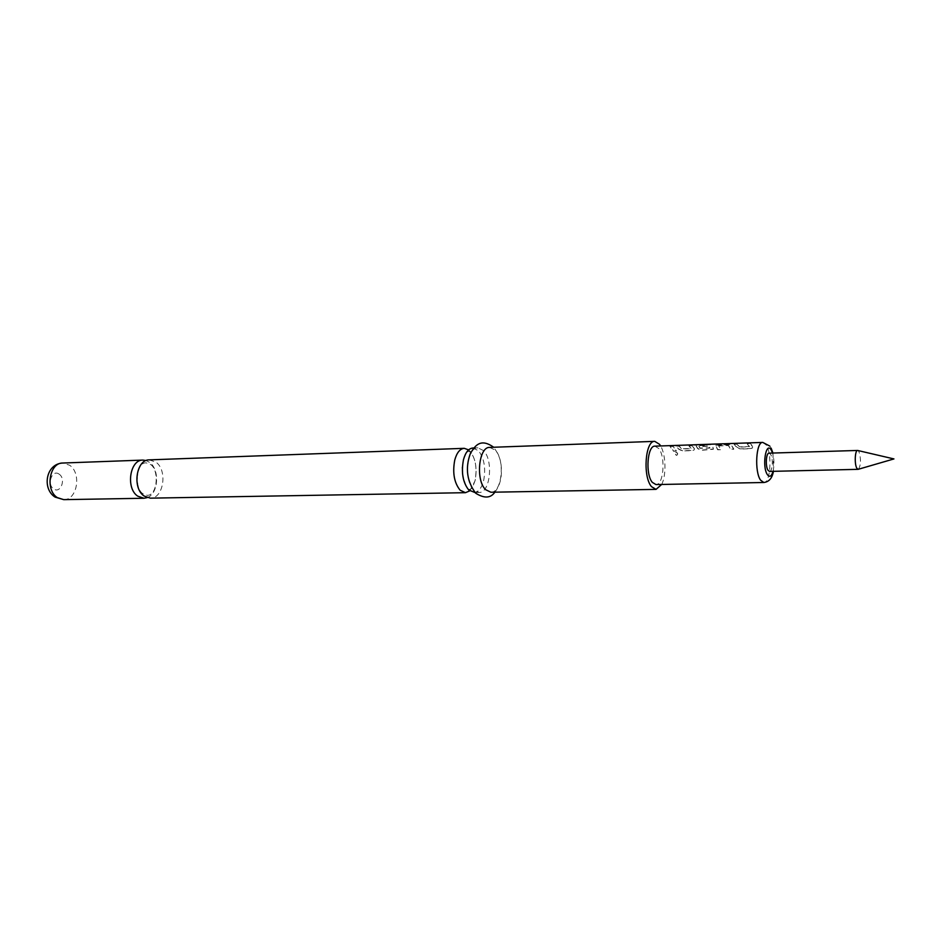 <?xml version="1.0" encoding="UTF-8"?>
<svg xmlns="http://www.w3.org/2000/svg" width="941" height="941" viewBox="0 0 941 941"><rect width="100%" height="100%" fill="white"/><g stroke="black" fill="none" stroke-linecap="round" stroke-linejoin="round"><path stroke-width="0.71" stroke-dasharray="4.71 3.53" d="M676.391 455.221L677.344 454.832C678.108 453.456 677.485 452.562 675.462 452.162L674.403 452.645L676.391 455.221M676.308 455.373L677.261 454.974C678.026 453.609 677.402 452.727 675.379 452.35L674.309 452.844L676.308 455.373M149.313 459.867L155.947 462.16C167.851 470.382 163.522 498.754 150.348 498.154M472.876 448.01L478.522 450.751C484.227 458.326 485.944 468.289 483.639 480.639C481.627 488.144 478.44 492.108 474.076 492.531M735.639 446.199L739.955 449.069L750.577 448.728L752.471 447.963L752.624 446.799L750.295 443.787L747.225 443.893L749.295 446.787L739.473 447.116L736.968 444.246L733.933 444.352L735.639 446.199M718.536 445.975L728.358 445.564L730.722 449.375L733.721 449.28L731.498 445.375L727.687 444.564L715.383 445.316L717.677 449.798L720.653 449.704L718.701 445.611L728.393 445.281L730.781 449.163L733.792 449.057L731.533 445.093L727.711 444.27L715.407 445.034L717.748 449.586L720.712 449.48L718.571 445.705M710.09 444.681L693.823 445.105L706.938 444.846L709.914 448.092L700.116 448.304L698.951 446.587L707.467 446.269L706.373 445.293L696.14 445.963L697.646 448.622L701.233 450.327L713.349 449.269L712.772 446.963L710.09 444.387L707.879 444.317M691.835 445.799L688.906 445.893L691.141 448.716L681.755 449.033L679.096 446.234L676.203 446.328L678.743 449.245L682.319 450.939L692.47 450.61L694.223 449.904L694.329 448.728L691.847 445.505L688.93 445.611L691.2 448.481L681.813 448.786L679.12 445.952L676.226 446.046L678.79 449.01L682.39 450.727L692.541 450.398L694.282 449.692L694.376 448.492L691.847 445.505M672.933 446.446L670.039 446.54L673.485 451.233L676.356 451.139L674.756 448.245L672.944 446.163L670.063 446.257L673.556 451.021L676.426 450.927L672.944 446.163M769.55 471.417C772.573 471.77 773.373 458.232 770.561 454.28L769.056 453.162M858.474 469.241C860.991 464.866 861.144 458.996 858.933 451.621L857.969 450.539M654.948 446.152L658.794 448.528C665.769 456.903 663.605 485.262 655.983 484.568M752 445.387L750.306 443.493L747.248 443.599L749.483 446.493L739.52 446.869L736.979 443.952L733.956 444.058L736.368 447.093L740.026 448.857L750.647 448.516L752.529 447.751L752 445.387M694.164 444.799L706.938 444.552L709.973 447.845L700.175 448.057L698.987 446.316L707.503 445.999L706.385 445.011L696.175 445.681L697.693 448.375L701.304 450.116L713.407 449.057L712.819 446.704L710.09 444.387M147.137 497.636C158.394 494.096 160.052 469.641 149.572 462.384L146.137 460.549M469.735 490.896L475.064 480.839C477.381 468.524 475.664 458.596 469.924 451.057L468.63 449.88M490.908 492.237C501.941 493.013 505.293 459.914 495.272 450.163L489.696 447.398M483.521 450.574L477.899 447.822C466.83 447.022 463.478 480.651 473.817 489.932L479.098 492.449C490.237 493.213 493.625 460.278 483.521 450.574M661.664 484.462C666.463 475.417 665.91 454.726 660.617 445.952M762.751 442.411L766.15 444.917C772.314 453.68 770.55 483.239 763.833 482.498M63.753 499.647C77.268 500.224 81.773 473.052 69.575 465.207L62.765 463.031M59.189 474.205C52.284 468.818 46.368 484.274 53.625 488.885C60.577 494.131 66.329 478.804 59.189 474.205M773.055 471.335C774.372 465.207 774.208 459.102 772.561 453.056M142.997 493.778C133.916 488.497 136.28 461.796 146.255 462.878L150.619 464.525C159.358 470.018 157.57 495.895 147.125 495.307L142.997 493.778M462.384 467.289L463.325 460.49C465.454 454.009 467.242 451.021 468.7 451.539C469.594 451.268 470.876 452.48 472.547 455.173C475.946 461.502 476.828 469.794 475.205 480.075C472.958 486.873 471.123 489.932 469.712 489.238C467.665 490.496 465.277 485.368 462.56 473.852M473.793 447.975L477.899 447.822M474.911 492.519L479.098 492.449M494.872 492.178C499.001 486.779 501.165 480.428 501.365 473.147C501.377 466.771 501.976 458.267 493.519 447.104M769.832 446.093L771.149 448.21M772.937 453.044L773.431 471.323M693.999 445.093L707.891 444.611"/><path stroke-width="1.41" d="M465.442 492.684L150.348 498.154L144.102 496.025C131.999 488.132 136.222 459.326 149.313 459.867L464.242 448.328C459.984 448.763 456.832 452.633 454.785 459.926C452.374 472.605 454.138 482.686 460.09 490.179L465.442 492.684L469.735 490.896M474.911 492.519L468.759 490.026C462.843 482.498 461.078 472.37 463.478 459.655C465.513 452.327 468.642 448.445 472.876 448.01L473.793 447.975M857.604 450.457L769.056 453.162C766.033 452.786 765.245 466.454 768.068 470.347L769.55 471.417L858.121 469.336L893.95 458.926L857.604 450.457C854.969 450.057 854.334 464.184 856.816 468.218L858.121 469.336M773.431 471.323C772.243 478.157 769.056 481.886 763.833 482.498L655.983 484.568L652.313 482.368C645.197 474.299 647.349 445.387 654.948 446.152L694.164 444.799M763.833 482.498L760.599 480.181C754.294 471.735 756.058 441.564 762.751 442.411L693.987 444.799M146.137 460.549L142.926 460.09C129.811 459.561 125.576 488.273 137.704 496.142L143.949 498.26L147.137 497.636M660.617 445.952L659.582 444.352L654.76 441.353L489.696 447.398C478.722 446.587 475.417 480.38 485.662 489.708L490.908 492.237L656.053 489.379L661.664 484.462M654.76 441.353C645.255 440.388 642.585 476.605 651.501 486.65L656.053 489.379M468.63 449.88L464.242 448.328M772.561 453.056L771.232 450.021C765.892 440.67 761.775 466.701 767.397 474.652C769.644 477.558 771.526 476.452 773.055 471.335M63.753 499.647L55.107 497.119C41.992 489.002 45.568 463.866 62.765 463.031C49.355 462.549 44.968 490.096 57.366 497.624L63.753 499.647L143.949 498.26M462.56 473.852L462.384 467.289M769.832 446.093L762.751 442.411M62.765 463.031L142.926 460.09M494.872 492.178C490.684 498.248 484.297 498.601 475.734 493.249C467.007 481.533 465.148 468.453 470.171 454.009C475.628 443.893 481.592 438.777 493.519 447.104M771.149 448.21L772.937 453.044"/></g></svg>
